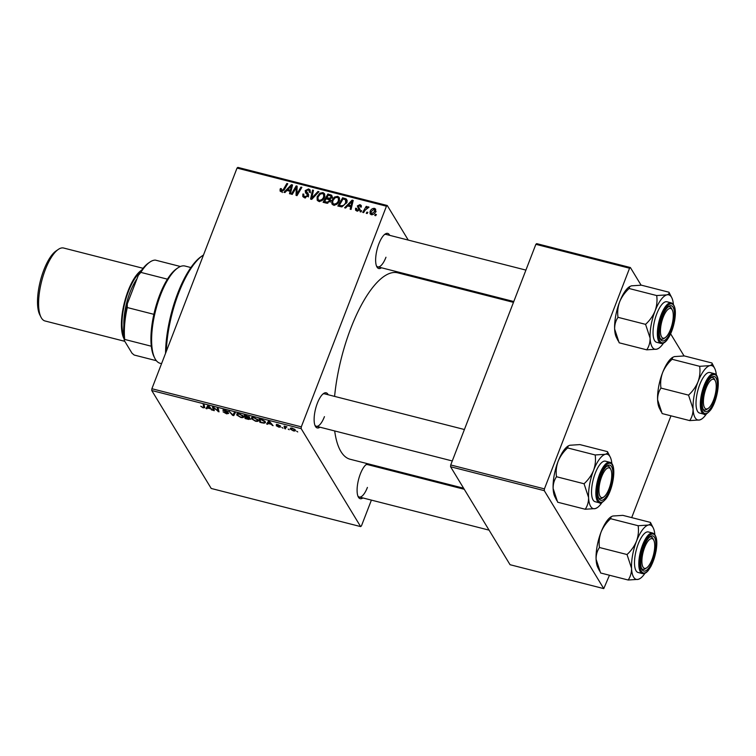<?xml version="1.0" encoding="UTF-8"?>
<svg xmlns="http://www.w3.org/2000/svg" width="756" height="756" viewBox="0 0 756 756"><rect width="100%" height="100%" fill="white"/><g stroke="black" fill="none" stroke-linecap="round" stroke-linejoin="round"><path stroke-width="1.13" d="M319.93 427.187A18.125 6.313 -75.7 0 1 315.271 426.091A18.125 6.313 -75.7 0 1 317.359 403.213A18.125 6.313 -75.7 0 1 323.596 393.489A18.125 6.313 -75.7 0 1 328.198 394.764M314.912 425.241A16.726 5.831 104.3 0 0 316.301 426.261A16.726 5.831 104.3 0 0 324.447 416.65M381.44 267.766A18.125 6.313 -75.7 0 1 376.781 266.679A18.125 6.313 -75.7 0 1 378.879 243.801A18.125 6.313 -75.7 0 1 385.106 234.076A18.125 6.313 -75.7 0 1 389.709 235.343M376.422 265.819A16.726 5.831 104.3 0 0 377.82 266.84A16.726 5.831 104.3 0 0 385.966 257.238M362.889 497.949A18.125 6.313 -75.7 0 1 358.24 496.862A18.125 6.313 -75.7 0 1 360.329 473.984A18.125 6.313 -75.7 0 1 366.556 464.25A18.125 6.313 -75.7 0 1 367.577 463.702M357.881 496.002A16.726 5.831 104.3 0 0 359.27 497.023A16.726 5.831 104.3 0 0 367.416 487.422M334.596 396.39A96.201 33.529 -75.7 0 1 350.897 328.076A96.201 33.529 -75.7 0 1 397.732 272.831L513.466 302.362M282.99 428.189L281.922 427.452L282.99 428.189M289.208 429.767L288.14 429.039L289.208 429.767M258.061 419.977C258.826 421.205 257.985 421.621 255.556 421.234L251.502 418.786L251.682 417.388L253.959 417.482L258.061 419.977L258.269 420.894M267.633 424.267L266.632 424.012L268.418 421.215L269.542 421.498L273.096 425.666L271.234 424.296L268.087 423.492L267.633 424.267L268.777 421.309M250.491 418.881L248.667 419.429L245.114 418.522L244.273 415.053L249.565 417.189L248.913 417.822L250.567 419.287M249.565 417.189L248.913 417.822L249.282 416.858M233.755 415.62L232.583 415.327L228.888 411.122L232.98 414.959L234.294 412.511L235.286 412.757L233.755 415.62L234.899 412.663M204.734 407.352L203.213 407.871L200.756 406.237L203.005 407.437L203.77 407.021L203.175 404.564L204.111 404.81L204.725 407.767M203.005 407.437L204.309 405.622M214.279 410.659L213.343 410.413L212.521 406.955L213.494 407.2L218.011 411.113L217.265 408.164L218.201 408.401L219.032 411.869L213.532 407.701L214.279 410.659M151.748 390.512L211.217 488.461L360.631 526.592L301.162 428.633L151.748 390.512L151.89 388.726L301.304 426.847L301.162 428.633M206.974 408.788L205.972 408.533L207.749 405.736L208.873 406.019L212.427 410.187L210.565 408.816L207.418 408.013L206.974 408.788L208.117 405.83M223.209 409.875L222.992 410.442L224.853 410.054L228.123 411.831L225.09 410.499L223.899 410.659L228.69 413.419L226.592 413.844L223.058 411.84L226.384 413.409L227.792 413.22L222.907 410.073M228.076 412.795L227.83 413.419L227.981 412.729M224.078 409.894L223.899 410.659M243.328 416.216C244.084 417.444 243.252 417.86 240.824 417.473L236.77 415.025L236.949 413.636L239.227 413.721L243.328 416.216L243.526 417.132M276.498 424.314L280.391 425.836L277.216 424.929L280.684 426.951L279.002 427.206L276.224 425.704L279.786 426.753L276.271 424.475M280.003 426.384L279.815 426.885L279.937 426.346M278.047 424.522L277.216 424.929M262.474 422.954L259.847 422.283L259.006 418.815L262.379 419.712L265.261 421.744L265.469 422.689L263.844 423.218L262.615 422.595M290.975 428L290.512 429.2C289.831 428.208 290.446 427.858 292.345 428.161L295.209 429.88C295.832 430.835 295.227 431.166 293.385 430.882L290.512 429.2L290.323 428.397M295.209 429.88L295.379 430.636M285.655 428.869L284.719 428.624L284.105 426.1L286.959 426.875L285.437 427.868L285.655 428.869M286.467 426.677L285.437 427.868M297.722 431.941L296.664 431.213L297.722 431.941M339.264 201.001C338.215 203.761 336.278 205.112 333.453 205.056L331.903 203.94L331.865 200.529L334.558 196.995L337.696 196.352L339.255 197.467L339.264 201.001M347.609 205.944L345.605 208.032L344.613 207.777L352.079 200.151L353.203 200.434L351.067 209.421L350.141 209.185L350.756 206.747L347.609 205.944M281.119 191.703L280.032 190.984L280.429 188.556L281.393 188.679L281.563 190.701L283.405 189.378L286.845 183.51L287.771 183.746L284.228 189.822L281.119 191.703M281.024 189.406L282.177 191.712M303.591 195.492L304.951 196.664L307.305 195.672L307.361 194.85L305.528 192.761L305.216 190.597L308.59 188.934L310.092 189.926L310.13 192.298L309.176 192.147L309.185 190.625L308.165 189.936L306.161 190.777L308.259 193.886L308.259 195.823L304.498 197.666L302.816 196.588L302.882 194.027L303.846 194.16L303.591 195.492L305.055 198.072M308.127 196.116L308.609 196.872M318.956 191.703L311.727 199.386L310.555 199.083L312.549 190.068L313.475 190.304L311.765 198.034L317.964 191.448L318.956 191.703M324.532 197.24C323.483 200 321.546 201.351 318.72 201.294L317.17 200.189L317.123 196.768L319.826 193.234L322.963 192.6L324.522 193.716L324.532 197.24M376.394 214.524L375.694 215.706L374.778 215.469L375.448 214.279L376.394 214.524M408.249 240.077L387.261 205.509L386.448 206.199L237.034 168.078L151.89 388.726M386.448 206.199L301.304 426.847M332.026 196.097L331.374 195.029L331.837 197.307L329.805 199.111L330.23 201.143L326.639 203.194L323.086 202.287L327.934 193.99L331.818 195.492M330.381 200.066L330.192 199.537M286.949 190.465L284.946 192.553L283.944 192.298L291.41 184.672L292.534 184.955L290.399 193.942L289.472 193.706L290.096 191.268L286.949 190.465M295.237 189.369L292.251 194.415L291.315 194.179L296.182 185.891L297.155 186.137L296.843 194.15L300.926 187.101L301.861 187.337L297.014 195.634L296.04 195.379L296.324 187.384L295.237 189.369M356.898 211.037L355.566 210.168L355.575 208.221L356.539 208.344L357.248 210.262L358.835 209.601L357.342 205.944L359.96 204.64L361.255 205.481L361.321 207.087L360.357 206.964L359.61 205.415L358.316 206.038L359.78 209.762L356.898 211.037M357.333 211.122L356.501 209.762L357.786 211.141M358.779 208.845L358.202 208.174M361.037 207.049L359.61 205.415M358.212 206.568L359.903 209.232M341.948 206.87L337.828 206.048L342.676 197.751L346.673 199.423L346.598 202.655L341.948 206.87M375.666 211.538C374.9 213.674 373.445 214.723 371.281 214.704L370.1 213.872L370.062 211.633C370.827 209.412 372.311 208.316 374.532 208.354L375.666 209.157L375.666 211.538M367.87 212.351L367.18 213.532L366.254 213.296L366.925 212.105L367.87 212.351M365.072 210.225L363.627 212.625L362.691 212.389L366.216 206.36L367.151 206.596L366.414 207.843L368.455 206.804L368.994 207.191L365.072 210.225M361.651 210.763L360.962 211.945L360.045 211.708L360.716 210.527L361.651 210.763M433.717 282.016L433.065 280.939M237.034 168.078L237.847 167.388L387.261 205.509M383.85 467.851L383.528 468.682M371.394 500.122L361.444 525.902L360.631 526.592M450.576 466.754L510.054 564.713L603.76 588.612L544.282 490.663L450.576 466.754L450.727 464.968L544.424 488.877L544.282 490.663M629.568 268.219L535.862 244.32L536.675 243.63L630.381 267.539L629.568 268.219L544.424 488.877M535.862 244.32L450.727 464.968M684.057 355.944L670.648 333.85M641.097 285.182L630.381 267.539M670.978 415.819L631.695 517.614M609.468 575.24L603.76 588.612M463.598 488.206L350.17 459.261A96.201 33.529 -75.7 0 1 334.691 430.948M370.478 464.439A18.125 6.313 -75.7 0 1 371.168 465.526M525.921 270.1L386.089 234.426A16.726 5.831 104.3 0 0 384.379 234.653M464.25 489.274L367.548 464.6A16.726 5.831 104.3 0 0 365.828 464.836M464.401 429.512L324.579 393.838A16.726 5.831 104.3 0 0 322.859 394.065M375.997 215.195L375.448 214.279M331.459 198.025L330.892 196.116L328.302 195.199L326.79 197.779L327.584 199.083M328.737 195.313L327.934 193.99M331.241 196.692L332.716 197.231M329.625 200.368L331.26 200.387M330.381 198.932L329.928 198.185L330.901 197.108M326.79 197.779L329.928 198.185M326.223 198.752L324.589 201.55L327.244 202.183L329.323 200.879L329.323 199.867L326.223 198.752M325.392 202.873L324.589 201.55M329.881 201.805L329.323 200.879M327.868 203.213L327.244 202.183M318.115 201.068L318.229 199.726M317.803 197.874L317.123 196.768M320.327 194.065L319.826 193.234M323.814 194.708L322.963 192.6M324.296 194.802L324.938 195.039M320.289 194.084L318.03 197.042L318.078 199.48L319.183 200.302C321.376 200.217 322.869 199.093 323.644 196.91L323.625 194.386L322.538 193.602L320.289 194.084M324.248 197.892L323.644 196.91M319.835 201.379L319.183 200.302M313.277 191.259L312.549 190.068M312.256 198.828L311.765 198.034M318.446 192.241L317.964 191.448M303.903 197.467L304.12 196.522M303.572 195.161L302.882 194.027M305.622 197.779L304.951 196.664M307.853 196.569L307.305 195.672M306.388 193.668L305.216 190.597M309.44 191.041L308.59 188.934M309.922 191.126L310.395 191.287M308.779 195.152L306.208 191.646M281.298 191.74L280.041 189.321M281.374 191.523L281.761 190.758M280.996 189.482L280.429 188.556M287.384 184.407L286.845 183.51M292.27 186.089L291.41 184.672M290.776 192.383L290.096 191.268M290.058 187.318L287.847 189.576L290.351 190.219L291.476 185.73L290.058 187.318M288.641 190.899L287.847 189.576M292.109 186.77L291.476 185.73M291.022 191.325L290.351 190.219M297.136 187.45L296.182 185.891M297.373 195.01L296.843 194.15M298.62 192.874L298.062 191.958M301.474 187.998L300.926 187.101M297.07 191.485L296.116 189.926M297.117 188.688L296.324 187.384M356.728 210.981L355.528 208.335M356.463 209.695L355.575 208.221M359.346 210.442L358.835 209.601M358.561 208.552L357.342 205.944M360.858 206.766L359.96 204.64M359.544 208.769L360.083 209.525L359.544 208.769M352.939 201.559L352.079 200.151M351.436 207.862L350.756 206.747M350.727 202.797L348.507 205.056L351.02 205.698L352.145 201.209L350.727 202.797M349.31 206.379L348.507 205.056M352.769 202.239L352.145 201.209M351.691 206.804L351.02 205.698M340.105 206.624L339.321 205.311L340.512 205.613C343.035 206.019 344.764 204.933 345.69 202.362L345.483 199.745L343.035 198.96L339.321 205.311M343.47 199.064L342.676 197.751M346.021 200.463L347.306 200.916M346.985 200.387L345.964 198.715M347.127 202.287L345.483 199.745M346.295 203.345L345.69 202.362M341.268 206.861L340.512 205.613M332.857 204.829L332.961 203.487M332.536 201.635L331.865 200.529M335.059 197.826L334.558 196.995M338.556 198.469L337.696 196.352M339.028 198.554L339.671 198.8M335.021 197.845L332.763 200.803L332.81 203.232L333.916 204.054C336.108 203.978 337.601 202.844 338.386 200.671L338.357 198.148L337.27 197.363L335.021 197.845M338.981 201.654L338.386 200.671M334.568 205.141L333.916 204.054M371.177 214.676L371.319 214.042M370.799 212.842L370.062 211.633M375.335 210.47L374.532 208.354M374.182 209.129L371.016 211.765L371.593 213.92L374.74 211.302L374.182 209.129L376.119 211.765M375.326 212.266L374.74 211.302M372.113 214.761L370.969 213.466L371.772 214.78M367.482 213.022L366.925 212.105M366.764 207.248L366.216 206.36M368.815 207.399L368.455 206.804M361.264 211.434L360.716 210.527M213.901 408.987L213.343 410.413M218.531 409.771L218.011 411.113M218.286 408.76L217.728 410.187M218.626 410.168L218.068 411.623M211.727 409.365L211.5 409.95M210.782 408.259L210.565 408.816M208.25 405.859L207.418 408.013M208.184 406.87L207.654 407.692L210.168 408.334L208.439 406.265L208.184 406.87L208.561 405.944L208.184 406.87M208.354 405.887L207.654 407.692M210.376 407.786L210.168 408.334M227.471 411.198L227.272 411.718M227.405 411.151L227.216 411.633M232.81 414.742L232.583 415.327M237.346 413.523L236.77 415.025M238.083 413.513L237.696 415.28L240.616 417.038C242.43 417.284 243.016 416.915 242.383 415.942L239.463 414.165L237.847 414.118L237.696 415.28M242.6 415.375L242.544 416.736L242.941 415.715M245.766 416.83L245.114 418.522M245.303 415.696L245.568 416.783L248.648 416.972L245.435 415.346M248.828 416.509L248.469 417.388M245.662 417.18L245.946 418.351L249.565 418.635L245.804 416.839M249.726 418.21L249.612 418.89L249.849 418.285M272.396 424.844L272.169 425.42M271.451 423.738L271.234 424.296M268.919 421.338L268.087 423.492M269.202 421.413L268.314 423.171L270.828 423.814L269.108 421.744L268.852 422.339L269.23 421.423M269.013 421.366L268.314 423.171M271.045 423.256L270.828 423.814M260.385 420.894L259.847 422.283M264.042 422.689L263.844 423.218M260.036 419.457L260.688 422.113L261.869 422.415C264.25 422.944 265.072 422.632 264.326 421.479L260.177 419.107M264.543 420.912L264.515 422.311L264.912 421.272M252.079 417.284L251.502 418.786M252.816 417.274L252.438 419.041L255.348 420.799C257.163 421.045 257.758 420.676 257.116 419.703L254.205 417.926L252.589 417.87L252.438 419.041M257.333 419.136L257.286 420.497L257.673 419.476M292.515 428.501L291.41 429.399L293.177 430.533L294.282 429.644L292.619 428.236M291.542 428.009L291.41 429.399M294.481 429.125L294.405 430.287L294.764 429.351M285.494 426.62L284.719 428.624M190.899 267.548L185.022 266.046A50.189 17.492 104.3 0 0 177.83 267.926A50.189 17.492 104.3 0 0 160.584 294.868A50.189 17.492 104.3 0 0 154.791 358.221A50.189 17.492 104.3 0 0 160.206 363.315L161.557 363.655M154.791 358.221L154.026 356.69A48.8 17.001 -75.7 0 1 151.304 346.22A48.8 17.001 -75.7 0 1 153.874 314.326A48.8 17.001 -75.7 0 1 159.658 295.095A48.8 17.001 -75.7 0 1 167.435 279.172A48.8 17.001 -75.7 0 1 176.422 268.9L177.83 267.926M156.379 360.706L134.19 355.036L132.026 353.241L124.343 340.597A47.401 16.519 -75.7 0 1 127.301 303.884L138.291 275.401A47.401 16.519 -75.7 0 1 148.422 263.088L149.83 262.115A48.8 17.001 104.3 0 0 140.843 272.387L138.291 275.401M151.304 346.22L124.712 339.435L124.343 340.597M167.435 279.172L140.843 272.387M127.301 303.884L127.282 307.541A48.8 17.001 104.3 0 0 124.712 339.435M153.874 314.326L127.282 307.541M180.41 266.499L155.33 260.102A48.8 17.001 104.3 0 0 149.83 262.115M165.555 353.298A68.314 23.805 -75.7 0 1 177.764 293.205A68.314 23.805 -75.7 0 1 201.238 256.53L202.655 255.556A69.713 24.296 104.3 0 0 178.699 292.978A69.713 24.296 104.3 0 0 166.311 351.36M203.487 255.008A69.713 24.296 104.3 0 0 202.655 255.556M670.534 329.38A15.337 5.349 104.3 0 0 672.311 310.017A15.337 5.349 104.3 0 0 663.182 317.274A15.337 5.349 104.3 0 0 660.546 333.188A15.337 5.349 104.3 0 0 665.271 337.611A15.337 5.349 104.3 0 0 670.534 329.38M671.895 309.355A16.726 5.831 104.3 0 0 669.731 306.785A16.726 5.831 104.3 0 0 668.02 307.021A16.726 5.831 -75.7 0 1 669.731 306.785A16.726 5.831 -75.7 0 1 671.536 308.486L672.311 310.017M665.271 337.611L663.853 338.584A16.726 5.831 -75.7 0 1 661.462 339.208A16.726 5.831 -75.7 0 1 660.064 338.187A16.726 5.831 104.3 0 0 661.462 339.208A16.726 5.831 104.3 0 0 664.59 337.998M646.739 349.83L619.164 342.799L614.637 329.049A28.057 9.781 -75.7 0 1 615.705 315.866A28.057 9.781 -75.7 0 1 619.618 301.909C621.715 296.891 624.891 292.421 629.115 288.508L656.69 295.549C657.418 300.661 656.879 305.793 655.074 310.952C652.967 315.98 649.801 320.44 645.567 324.352L650.094 338.102C650.151 342.534 649.035 346.446 646.739 349.83L656.822 349.178L658.882 348.166A28.057 9.781 -75.7 0 1 656.822 349.178A28.057 9.781 -75.7 0 1 650.094 338.102A28.057 9.781 -75.7 0 1 655.074 310.952A28.057 9.781 -75.7 0 1 666.773 294.887L656.69 295.549M618.191 340.928L616.376 337.327A28.057 9.781 -75.7 0 1 614.637 329.049C614.59 324.617 615.705 320.705 618.002 317.322C617.265 312.209 617.803 307.068 619.618 301.909A28.057 9.781 -75.7 0 1 629.257 286.845L631.317 285.844L641.4 285.182L668.965 292.213C669.514 293.366 668.777 294.254 666.773 294.887A28.057 9.781 104.3 0 1 671.763 297.684L668.965 292.213M673.728 321.461A18.125 6.313 -75.7 0 1 667.321 337.837A18.125 6.313 -75.7 0 1 660.423 339.047A18.125 6.313 -75.7 0 1 659.988 325.184A18.125 6.313 -75.7 0 1 668.748 306.435A18.125 6.313 -75.7 0 1 673.728 321.461M671.271 302.863L666.962 301.767A20.913 7.286 104.3 0 0 653.864 324.182A20.913 7.286 104.3 0 0 656.624 342.298L660.933 343.394A20.913 7.286 -75.7 0 1 658.174 325.278A20.913 7.286 -75.7 0 1 671.271 302.863C675.202 304.791 676.299 310.905 674.532 321.215L669.514 336.155L666.886 340.209C664.883 342.723 662.899 343.782 660.933 343.394M618.002 317.322L645.567 324.352M629.115 288.508L629.757 286.496M663.513 343.082A28.057 9.781 -75.7 0 1 658.882 348.166M673.388 304.375A28.057 9.781 104.3 0 0 671.763 297.684M713.503 400.141A15.337 5.349 104.3 0 0 715.27 380.788A15.337 5.349 104.3 0 0 706.151 388.036A15.337 5.349 104.3 0 0 703.515 403.959A15.337 5.349 104.3 0 0 708.23 408.372A15.337 5.349 104.3 0 0 713.503 400.141M714.864 380.117A16.726 5.831 104.3 0 0 712.7 377.556A16.726 5.831 104.3 0 0 710.98 377.783A16.726 5.831 -75.7 0 1 712.7 377.556A16.726 5.831 -75.7 0 1 714.505 379.257L715.27 380.788M708.23 408.372L706.822 409.355A16.726 5.831 -75.7 0 1 704.431 409.979A16.726 5.831 -75.7 0 1 703.033 408.958A16.726 5.831 104.3 0 0 704.431 409.979A16.726 5.831 104.3 0 0 707.559 408.76M689.708 420.601L662.133 413.57L657.607 399.82C657.559 395.35 658.684 391.438 660.971 388.083C660.234 382.971 660.772 377.839 662.587 372.68A28.057 9.781 -75.7 0 1 668.295 361.689A28.057 9.781 -75.7 0 1 672.226 357.616L674.286 356.605L684.369 355.944L711.935 362.984C712.492 364.127 711.755 365.016 709.742 365.649L699.659 366.31C700.387 371.423 699.848 376.564 698.043 381.723C695.936 386.741 692.77 391.211 688.536 395.123L693.063 408.864C693.11 413.334 691.995 417.246 689.708 420.601L699.791 419.939L701.851 418.937A28.057 9.781 -75.7 0 1 699.791 419.939A28.057 9.781 -75.7 0 1 693.063 408.864A28.057 9.781 -75.7 0 1 698.043 381.723A28.057 9.781 -75.7 0 1 709.742 365.649A28.057 9.781 -75.7 0 1 714.722 368.455A28.057 9.781 -75.7 0 1 716.357 375.146M661.254 411.878L659.345 408.089A28.057 9.781 -75.7 0 1 657.607 399.82A28.057 9.781 -75.7 0 1 662.587 372.68C664.685 367.652 667.85 363.192 672.084 359.28L672.727 357.267M706.482 413.844A28.057 9.781 -75.7 0 1 705.773 414.864A28.057 9.781 -75.7 0 1 701.851 418.937M710.479 408.344A18.125 6.313 -75.7 0 1 703.392 409.809A18.125 6.313 -75.7 0 1 709.175 379.833A18.125 6.313 -75.7 0 1 711.717 377.206A18.125 6.313 -75.7 0 1 717.387 386.25A18.125 6.313 -75.7 0 1 710.479 408.344M714.24 373.634L709.931 372.528A20.913 7.286 104.3 0 0 704.016 376.356A20.913 7.286 104.3 0 0 696.333 398.232A20.913 7.286 104.3 0 0 699.593 413.06L703.902 414.156A20.913 7.286 -75.7 0 1 700.642 399.329A20.913 7.286 -75.7 0 1 708.315 377.452A20.913 7.286 -75.7 0 1 714.24 373.634C721.564 374.73 718.077 400.217 710.47 410.177C706.841 414.061 704.658 415.394 703.902 414.156M660.971 388.083L688.536 395.123M672.084 359.28L699.659 366.31M714.722 368.455L711.935 362.984M601.672 476.686A15.337 5.349 104.3 0 0 599.035 492.6A15.337 5.349 104.3 0 0 603.751 497.023A15.337 5.349 104.3 0 0 609.024 488.792A15.337 5.349 104.3 0 0 610.791 469.438A15.337 5.349 104.3 0 0 601.672 476.686M603.751 497.023L602.343 497.996A16.726 5.831 -75.7 0 1 599.943 498.629A16.726 5.831 -75.7 0 1 598.554 497.599A16.726 5.831 104.3 0 0 599.943 498.629A16.726 5.831 104.3 0 0 603.071 497.41M610.385 468.767A16.726 5.831 104.3 0 0 608.221 466.206A16.726 5.831 104.3 0 0 606.501 466.433A16.726 5.831 -75.7 0 1 608.221 466.206A16.726 5.831 -75.7 0 1 610.026 467.898L610.791 469.438M593.554 470.374A28.057 9.781 -75.7 0 1 599.272 459.383A28.057 9.781 -75.7 0 1 605.254 454.299L595.17 454.961C595.908 460.073 595.369 465.214 593.554 470.374C591.457 475.392 588.291 479.862 584.057 483.764L588.584 497.514C588.631 501.984 587.506 505.896 585.22 509.251L595.312 508.59L597.363 507.588A28.057 9.781 -75.7 0 1 595.312 508.59A28.057 9.781 -75.7 0 1 588.584 497.514A28.057 9.781 104.3 0 1 593.554 470.374M604.696 468.484A18.125 6.313 -75.7 0 1 607.229 465.857A18.125 6.313 -75.7 0 1 612.908 474.9A18.125 6.313 -75.7 0 1 606 496.994A18.125 6.313 -75.7 0 1 598.913 498.459A18.125 6.313 -75.7 0 1 604.696 468.484M599.527 464.997A20.913 7.286 104.3 0 0 591.853 486.883A20.913 7.286 104.3 0 0 595.114 501.71L599.423 502.806A20.913 7.286 -75.7 0 1 596.163 487.979A20.913 7.286 -75.7 0 1 603.836 466.102A20.913 7.286 -75.7 0 1 609.761 462.275L605.452 461.179A20.913 7.286 104.3 0 0 599.527 464.997M585.22 509.251L557.654 502.211L553.127 488.47C553.08 484.001 554.205 480.088 556.492 476.734C555.755 471.621 556.293 466.48 558.108 461.321C560.205 456.303 563.371 451.833 567.605 447.93L595.17 454.961M556.492 476.734L584.057 483.764M567.605 447.93L568.247 445.917L569.807 445.256L579.89 444.594L607.455 451.634C608.013 452.778 607.276 453.666 605.254 454.299A28.057 9.781 -75.7 0 1 610.243 457.106A28.057 9.781 -75.7 0 1 611.878 463.787M610.243 457.106L607.455 451.634M556.766 500.519L554.866 496.739A28.057 9.781 -75.7 0 1 553.127 488.47A28.057 9.781 -75.7 0 1 558.108 461.321A28.057 9.781 -75.7 0 1 567.747 446.257L568.247 445.917M602.003 502.494A28.057 9.781 -75.7 0 1 597.363 507.588M644.641 547.448A15.337 5.349 104.3 0 0 642.005 563.371A15.337 5.349 104.3 0 0 646.72 567.794A15.337 5.349 104.3 0 0 651.993 559.553A15.337 5.349 104.3 0 0 653.76 540.2A15.337 5.349 104.3 0 0 644.641 547.448M646.72 567.794L645.312 568.767A16.726 5.831 -75.7 0 1 642.912 569.391A16.726 5.831 -75.7 0 1 641.523 568.37A16.726 5.831 104.3 0 0 642.912 569.391A16.726 5.831 104.3 0 0 646.04 568.181M653.354 539.529A16.726 5.831 104.3 0 0 651.19 536.968A16.726 5.831 104.3 0 0 649.47 537.195A16.726 5.831 -75.7 0 1 651.19 536.968A16.726 5.831 -75.7 0 1 652.986 538.669L653.76 540.2M631.553 568.276A28.057 9.781 -75.7 0 1 632.611 555.093A28.057 9.781 -75.7 0 1 636.524 541.135C634.426 546.153 631.26 550.623 627.026 554.535L631.553 568.276C631.61 572.717 630.485 576.63 628.189 580.013L638.272 579.351L640.332 578.349A28.057 9.781 -75.7 0 1 638.272 579.351A28.057 9.781 104.3 0 1 631.553 568.276M641.447 555.367A18.125 6.313 -75.7 0 1 650.198 536.618A18.125 6.313 -75.7 0 1 655.187 551.644A18.125 6.313 -75.7 0 1 648.771 568.021A18.125 6.313 -75.7 0 1 641.882 569.23A18.125 6.313 -75.7 0 1 641.447 555.367M635.323 554.356A20.913 7.286 104.3 0 0 638.083 572.472L642.383 573.577A20.913 7.286 -75.7 0 1 639.633 555.462A20.913 7.286 -75.7 0 1 652.73 533.046L648.421 531.95A20.913 7.286 104.3 0 0 635.323 554.356M628.189 580.013L600.623 572.982L596.097 559.232C596.04 554.8 597.164 550.888 599.451 547.505L627.026 554.535M599.451 547.505C598.724 542.383 599.262 537.251 601.067 532.092C603.175 527.074 606.34 522.604 610.574 518.692L638.14 525.722C638.877 530.835 638.338 535.976 636.524 541.135A28.057 9.781 -75.7 0 1 648.223 525.07L638.14 525.722M610.574 518.692L611.217 516.679L612.766 516.017L622.859 515.365L650.425 522.396C650.973 523.549 650.236 524.437 648.223 525.07A28.057 9.781 -75.7 0 1 653.212 527.868A28.057 9.781 -75.7 0 1 654.847 534.558M653.212 527.868L650.425 522.396M599.65 571.111L597.835 567.51A28.057 9.781 -75.7 0 1 596.097 559.232A28.057 9.781 -75.7 0 1 601.067 532.092A28.057 9.781 -75.7 0 1 610.716 517.028L611.217 516.679M644.972 573.265A28.057 9.781 -75.7 0 1 640.332 578.349M40.985 317.161L39.747 314.704A35.409 12.342 -75.7 0 1 43.829 270.015A35.409 12.342 -75.7 0 1 56.001 251.001L58.259 249.442A37.639 13.117 104.3 0 0 45.322 269.646A37.639 13.117 104.3 0 0 40.985 317.161A37.639 13.117 104.3 0 0 45.039 320.979L124.787 341.325M143.064 268.295L63.655 248.034A37.639 13.117 104.3 0 0 58.259 249.442M141.608 270.213A37.639 13.117 104.3 0 0 128.142 290.776A37.639 13.117 104.3 0 0 124.097 338.849M331.544 196.768L330.202 194.566M329.295 199.83L328.293 198.166M327.093 203.269L326.318 201.994M313.702 197.288L313.201 196.465M308.467 194.642L307.446 192.95M283.944 190.266L283.405 189.378M291.561 189.076L290.88 187.951M352.22 204.555L351.54 203.43M346.22 200.51L344.878 198.318M209.478 406.728L209.261 407.286M270.138 422.198L269.92 422.765M674.475 321.262A20.081 6.993 104.3 0 0 670.421 303.903A20.081 6.993 104.3 0 0 659.251 325.382A20.081 6.993 104.3 0 0 663.305 342.742A20.081 6.993 104.3 0 0 674.475 321.262M710.555 409.875A20.081 6.993 104.3 0 0 718.2 382.593A20.081 6.993 104.3 0 0 709.109 378.302A20.081 6.993 104.3 0 0 701.455 405.585A20.081 6.993 104.3 0 0 710.555 409.875M604.63 466.953A20.081 6.993 104.3 0 0 596.975 494.235A20.081 6.993 104.3 0 0 606.066 498.525A20.081 6.993 104.3 0 0 613.721 471.243A20.081 6.993 104.3 0 0 604.63 466.953M640.71 555.565A20.081 6.993 104.3 0 0 644.755 572.925A20.081 6.993 104.3 0 0 655.924 551.445A20.081 6.993 104.3 0 0 651.88 534.086A20.081 6.993 104.3 0 0 640.71 555.565M123.823 336.042A36.25 12.635 -75.7 0 1 128.473 291.325A36.25 12.635 -75.7 0 1 140.021 272.547M136.968 278.822A34.852 12.143 104.3 0 0 130.07 292.203A34.852 12.143 104.3 0 0 123.861 325.108M330.892 196.116L332.224 198.318M329.323 199.867L330.665 202.069M323.625 194.386L324.957 196.588M318.078 199.48L319.41 201.682M309.185 190.625L310.518 192.818M281.034 190.332L282.366 192.534M358.287 206.785L359.62 208.987M338.357 198.148L339.69 200.349M332.81 203.232L334.152 205.434M203.799 407.389L204.375 405.887M237.488 414.43L237.847 413.504M248.705 417.236L248.96 416.594M252.22 418.191L252.58 417.265M285.428 427.244L285.692 426.564M513.787 301.531L377.82 266.84M316.301 426.261L452.277 460.952M599.423 502.806C600.169 504.044 602.362 502.712 605.991 498.828C613.598 488.867 617.085 463.381 609.761 462.275M489.066 530.136L359.27 497.023M642.383 573.577C644.348 573.965 646.333 572.906 648.336 570.393L650.973 566.338L655.991 551.398C657.748 541.088 656.662 534.974 652.73 533.046"/></g></svg>
